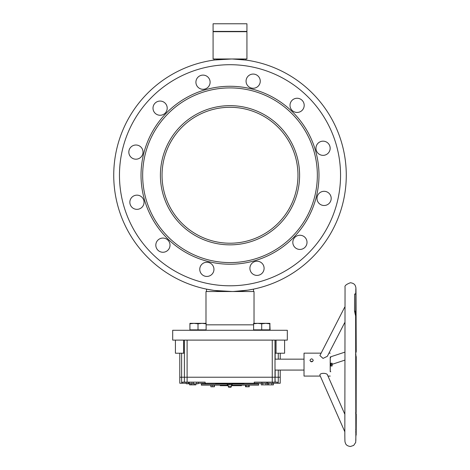 <?xml version="1.0" encoding="UTF-8"?>
<svg xmlns="http://www.w3.org/2000/svg" width="470" height="470" viewBox="0 0 470 470"><rect width="100%" height="100%" fill="white"/><g stroke="black" fill="none" stroke-linecap="round" stroke-linejoin="round"><path stroke-width="0.7" d="M214.796 59.984L231.528 58.991M113.734 175.251A116.272 116.272 0 0 1 230.006 58.979A116.272 116.272 0 0 1 346.278 175.251A116.272 116.272 0 0 1 230.006 291.523A116.272 116.272 0 0 1 113.734 175.251M232.538 59.008L245.839 60.066L245.839 58.979M213.333 290.325L214.861 290.536M253.483 291.523L253.483 289.132L247.878 290.143L233.766 291.465M232.262 291.506L214.226 290.448L206.536 289.132L206.536 291.523M213.086 23.77L246.932 23.77L213.086 23.77L213.086 31.414L246.932 31.414L246.932 23.77M246.932 31.69L213.086 31.69L213.086 58.979L246.932 58.979L246.932 31.69M254.029 323.342L254.029 291.523L205.989 291.523L205.989 323.342M275.162 370.078L275.162 377.228L280.226 377.228L275.003 377.228L275.003 340.11L287.323 340.11L287.323 330.281L172.69 330.281L172.69 340.11L183.594 340.11L183.594 353.211L175.422 353.211L175.422 340.11M232.756 243.16A67.962 67.962 0 0 1 162.103 178.007A67.962 67.962 0 0 1 227.257 107.348A67.962 67.962 0 0 1 297.915 172.502A67.962 67.962 0 0 1 232.756 243.16M184.387 353.211L183.594 353.211M284.597 340.11L284.597 353.211L275.115 353.211L275.115 340.11M275.003 382.139L275.003 377.228L275.162 382.139L254.246 382.139L254.246 383.232L205.12 383.232L205.12 382.139L182.489 382.139L182.489 383.232L181.62 383.232L181.62 377.228L275.003 377.228L179.787 377.228L181.62 377.228L181.62 353.211M275.162 359.162L275.162 353.211M273.417 383.232L271.825 383.232L271.825 384.871L273.417 384.871L273.417 383.232L278.275 383.232L278.275 370.078M278.275 359.162L278.275 353.211M275.003 340.11L183.594 340.11M277.347 383.232L277.347 382.139L275.162 382.139M179.787 353.211L179.787 383.232L181.62 383.232M184.387 382.139L184.387 340.11L184.387 382.139M280.226 370.078L280.226 383.232L278.275 383.232M198.193 383.232L205.12 383.232M182.489 383.232L186.32 383.232M254.246 383.232L262.783 383.232L262.783 384.871L261.22 384.871L261.22 383.232M312.703 361.454L310.558 361.477L312.703 361.454M356.213 351.619L355.737 353.234C356.09 356.983 356.096 357.635 355.749 355.191L355.59 354.057M309.983 360.29C311.07 362.299 312.162 362.299 313.255 360.29L313.255 360.273C312.168 358.387 311.075 358.387 309.983 360.29L309.983 360.308M344.733 307.104L319.894 355.567L323.037 358.404L327.332 356.307L344.674 322.726M327.549 375.236C327.643 372.81 319.494 372.628 319.906 375.236L344.798 431.719M330.269 357.523L330.269 371.717M320.951 353.152L304.025 353.152L304.025 376.082L320.229 376.082M356.154 412.56L356.231 356.783L355.749 355.191M356.266 417.072L356.237 413.641A73.15 0.335 -90 0 1 356.148 429.357L356.16 435.155A79.7 0.364 90 0 0 356.26 418.036L356.266 417.072M356.248 412.56L355.614 412.572M356.201 426.725L356.166 434.304L356.201 426.725M356.254 416.808L356.242 417.131M356.242 416.684L356.254 416.344M356.242 421.208L356.237 417.301L356.242 421.208M356.225 423.87L356.225 420.685L356.225 423.87M356.219 425.15L356.207 423.024L356.219 425.15M355.72 431.86L356.031 433.775M355.843 298.215L355.825 294.079A79.7 0.364 90 0 0 355.725 311.205L355.743 315.593A73.15 0.335 -90 0 1 355.837 299.878L355.843 298.215M355.831 293.703L354.621 294.079A79.7 0.364 90 0 0 354.521 311.205L355.614 315.899M355.784 302.715L355.819 295.418L355.784 302.715M355.737 309.366L355.749 311.904L355.737 309.366M355.761 308.596L355.761 305.018L355.761 308.596M355.772 302.839L355.772 306.851L355.772 302.839M355.743 313.508L355.731 313.114M355.731 311.581L355.737 311.98M355.749 309.836L355.749 308.731L355.749 309.836M218.321 383.397L217.152 383.397M242.344 383.397L241.169 383.397M243.983 383.397L215.507 383.397M271.825 384.871L268.675 384.871L268.675 383.232L262.783 383.232M268.675 384.871L267.524 384.871L267.524 383.232M271.825 383.232L268.675 383.232M267.524 384.871L265.932 384.871L265.932 383.232M265.932 384.871L262.783 384.871M195.902 383.779L195.902 384.871L189.598 384.871L189.598 383.779M191.167 384.871L191.167 383.779M194.316 384.871L194.316 383.779M198.193 382.139L198.193 383.779L186.32 383.779L186.32 382.139M187.888 383.779L187.888 382.139M191.895 383.779L191.895 382.139M193.458 383.779L193.458 382.139M196.607 383.779L196.607 382.139M188.764 383.779L188.764 382.139M189.862 383.779L189.862 382.139M228.731 387.327L228.185 386.234L231.457 386.234L231.457 384.595M228.726 387.327L230.911 387.327L231.457 386.234M232.157 384.595L232.38 383.779L232.157 384.595L227.257 384.595L227.257 383.779L229.595 383.779L229.595 384.595M232.157 383.779L229.595 383.779M330.804 363.251L330.804 365.983M330.774 357.523L330.228 357.523L330.193 364.632L330.228 371.717L330.774 371.717M331.045 363.251L330.774 365.983L332.143 366.001L332.131 363.234L331.045 363.234L331.045 365.983M332.131 363.234L332.131 365.96L331.045 365.96M332.131 364.579L331.039 364.579M210.842 385.142L210.842 386.781L214.379 386.781L214.379 385.142M212.311 385.142L212.311 386.781M214.079 385.142L214.079 386.781M245.534 385.142L245.534 386.781L249.276 386.781L249.276 385.142M246.239 385.142L246.239 386.781M248.107 385.142L248.107 386.781M232.38 384.049L258.664 384.049L258.664 385.142L231.457 385.142M228.185 385.142L201.348 385.142L201.348 384.049L227.257 384.049M231.457 385.688L241.486 385.688L241.486 385.142M228.185 385.688L220.224 385.688L220.224 385.142M190.326 330.281L189.921 329.881L189.921 323.801L193.969 323.342L198.017 323.801L202.071 323.342L206.118 323.801L206.118 323.342L189.921 323.342L189.921 323.801M189.921 329.846L206.118 329.881L206.118 323.801M205.713 330.281L206.118 329.881M198.017 329.846L198.017 323.801M254.012 330.281L253.606 329.881L253.606 323.801L257.66 323.342L261.708 323.801L265.756 323.342L269.804 323.801L269.804 323.342L253.606 323.342L253.606 323.801M269.398 330.281L269.804 329.881L269.804 323.801M269.692 330.281L270.097 329.846L253.606 329.846M261.708 329.846L261.708 323.801M270.097 329.846L269.804 323.342M269.804 323.736L270.097 323.801M166.991 114.774A87.338 87.338 0 0 0 169.529 238.267A87.338 87.338 0 0 0 293.022 235.729A87.338 87.338 0 0 0 290.483 112.236A87.338 87.338 0 0 0 166.991 114.774M165.81 113.64A88.977 88.977 0 0 0 168.395 239.447A88.977 88.977 0 0 0 294.202 236.862A88.977 88.977 0 0 0 291.617 111.055A88.977 88.977 0 0 0 165.81 113.64M329.217 203.316A7.097 7.097 0 0 0 329.006 193.282A7.097 7.097 0 0 0 318.977 193.487A7.097 7.097 0 0 0 319.183 203.522A7.097 7.097 0 0 0 329.217 203.316M328.183 153.173A7.097 7.097 0 0 0 327.978 143.138A7.097 7.097 0 0 0 317.943 143.344A7.097 7.097 0 0 0 318.149 153.379A7.097 7.097 0 0 0 328.183 153.173M302.222 110.262A7.097 7.097 0 0 0 302.01 100.228A7.097 7.097 0 0 0 291.982 100.433A7.097 7.097 0 0 0 292.187 110.468A7.097 7.097 0 0 0 302.222 110.262M258.277 86.081A7.097 7.097 0 0 0 258.071 76.046A7.097 7.097 0 0 0 248.037 76.252A7.097 7.097 0 0 0 248.242 86.286A7.097 7.097 0 0 0 258.277 86.081M208.134 87.109A7.097 7.097 0 0 0 207.928 77.08A7.097 7.097 0 0 0 197.893 77.286A7.097 7.097 0 0 0 198.099 87.32A7.097 7.097 0 0 0 208.134 87.109M165.223 113.076A7.097 7.097 0 0 0 165.017 103.042A7.097 7.097 0 0 0 154.983 103.247A7.097 7.097 0 0 0 155.188 113.282A7.097 7.097 0 0 0 165.223 113.076M141.041 157.015A7.097 7.097 0 0 0 140.835 146.987A7.097 7.097 0 0 0 130.801 147.192A7.097 7.097 0 0 0 131.007 157.227A7.097 7.097 0 0 0 141.041 157.015M142.069 207.164A7.097 7.097 0 0 0 141.864 197.13A7.097 7.097 0 0 0 131.829 197.335A7.097 7.097 0 0 0 132.035 207.37A7.097 7.097 0 0 0 142.069 207.164M305.036 247.261A7.097 7.097 0 0 0 304.83 237.227A7.097 7.097 0 0 0 294.796 237.432A7.097 7.097 0 0 0 295.001 247.467A7.097 7.097 0 0 0 305.036 247.261M262.125 273.223A7.097 7.097 0 0 0 261.919 263.188A7.097 7.097 0 0 0 251.885 263.394A7.097 7.097 0 0 0 252.09 273.428A7.097 7.097 0 0 0 262.125 273.223M211.976 274.257A7.097 7.097 0 0 0 211.77 264.222A7.097 7.097 0 0 0 201.736 264.428A7.097 7.097 0 0 0 201.947 274.462A7.097 7.097 0 0 0 211.976 274.257M168.037 250.075A7.097 7.097 0 0 0 167.831 240.041A7.097 7.097 0 0 0 157.797 240.246A7.097 7.097 0 0 0 158.002 250.281A7.097 7.097 0 0 0 168.037 250.075M150.253 98.712A110.538 110.538 0 0 0 153.467 255.004A110.538 110.538 0 0 0 309.759 251.797A110.538 110.538 0 0 0 306.552 95.498A110.538 110.538 0 0 0 150.253 98.712M280.22 223.444A69.601 69.601 0 0 0 278.199 125.038A69.601 69.601 0 0 0 179.793 127.059A69.601 69.601 0 0 0 181.814 225.471A69.601 69.601 0 0 0 280.22 223.444M206.118 324.823L253.606 324.823M272.259 382.139L272.259 340.11M187.107 382.139L187.107 340.11M276.06 340.11L276.06 353.211M356.237 413.641L355.614 413.641M356.148 429.357L355.696 429.357M355.825 294.079L354.621 294.079M355.725 311.205L354.521 311.205M214.179 58.979L214.179 60.066M280.226 359.162L280.226 353.211M275.003 370.078L303.978 370.078M275.003 359.162L303.978 359.162M356.066 429.357L355.72 442.387L353.704 445.407L350.426 446.5C347.8 446.124 346.179 445.131 345.556 443.515C344.904 441.389 344.915 443.169 344.833 435.449L345.051 287.205C344.481 285.795 346.272 284.309 350.426 282.734C353.046 283.11 354.668 284.109 355.291 285.719C355.943 287.846 355.937 286.071 356.013 293.785L356.225 351.642M330.263 356.947L344.622 352.236M330.228 376.082L327.972 376.082M355.849 440.484L355.631 311.205M355.755 293.703L355.849 288.745M330.228 353.152L328.959 353.152M327.49 374.99L344.698 413.958M332.143 364.309L344.616 360.214M272.718 382.139L272.718 383.232M267.806 382.139L267.806 383.232M266.825 382.139L266.825 383.232M261.913 382.139L261.913 383.232M205.443 383.232L205.443 384.049M254.57 383.232L254.57 384.049M231.734 383.397L231.734 383.779M228.185 386.234L228.185 384.595M227.909 383.397L227.909 383.779"/></g></svg>
